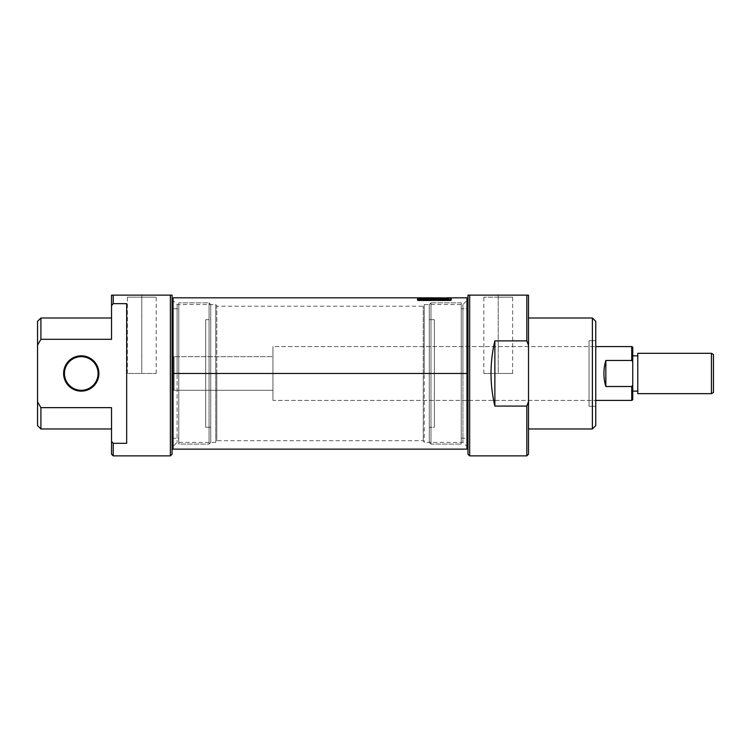 <?xml version="1.0" encoding="UTF-8"?>
<svg xmlns="http://www.w3.org/2000/svg" width="751" height="751" viewBox="0 0 751 751"><rect width="100%" height="100%" fill="white"/><g stroke="black" fill="none" stroke-linecap="round" stroke-linejoin="round"><path stroke-width="0.56" stroke-dasharray="3.75 2.82" d="M498.242 297.171L483.832 297.171L512.642 297.171L498.242 297.171L498.242 295.134L481.795 295.134L498.242 295.134C477.12 295.134 477.12 295.134 498.242 295.134L498.242 297.171C479.739 297.171 479.739 297.171 498.242 297.171L498.242 373.482L483.832 373.482L512.642 373.482L498.242 373.482L498.242 297.171C516.735 297.171 516.735 297.171 498.242 297.171M469.657 455.866L469.657 295.134L528.507 295.134L528.507 345.394L526.817 340.879L494.871 340.879C489.727 362.611 489.727 384.352 494.871 406.084L526.817 406.084L526.817 455.866L526.817 406.084L528.507 401.569L528.507 295.134L526.817 295.134L526.817 340.879L494.871 340.879C489.727 362.611 489.727 384.352 494.871 406.084L494.871 340.879L494.871 406.084L526.817 406.084L528.507 401.569L528.507 454.186L528.507 345.394L526.817 340.879L526.817 295.134L467.976 295.134L467.976 454.186M528.507 318.002L528.507 428.971L528.507 318.002M595.759 425.601L595.759 321.362L595.759 425.601M595.759 340.701L595.759 406.272L595.759 340.701L595.759 406.272L589.028 406.272L589.028 340.701L595.759 340.701L589.028 340.701L589.028 406.272L595.759 406.272L595.759 340.701M467.976 308.755L467.976 438.218L467.976 308.755L461.245 308.755L461.245 438.218L467.976 438.218L467.976 308.755L467.976 438.218L461.245 438.218L461.245 308.755L467.976 308.755M461.245 302.869L461.245 444.094L461.245 302.869L430.98 302.869L430.98 444.094L461.245 444.094L461.245 302.869L461.245 444.094L430.98 444.094L430.98 302.869L461.245 302.869M429.3 442.414L429.3 304.549L430.98 302.869L429.3 304.549L429.3 442.414L430.98 444.094L430.98 302.869L430.98 444.094L429.3 442.414L429.3 304.549L429.3 442.414M429.3 319.682L429.3 427.281L429.3 319.682L434.35 319.682L434.35 427.281L434.35 319.682L434.35 427.281L429.3 427.281L434.35 427.281L434.35 319.682L429.3 319.682L429.3 427.281L429.3 319.682M592.389 318.002L592.389 428.971L592.389 318.002M63.61 373.482L64.455 373.482A16.813 16.813 0 0 0 81.268 390.295A16.813 16.813 0 0 0 98.081 373.482A16.813 16.813 0 0 0 81.268 356.669A16.813 16.813 0 0 0 64.455 373.482A16.813 16.813 0 0 0 81.268 390.295A16.813 16.813 0 0 0 98.081 373.482L98.916 373.482A17.658 17.658 0 0 0 81.268 355.824A17.658 17.658 0 0 0 63.61 373.482A17.658 17.658 0 0 0 81.268 391.14A17.658 17.658 0 0 0 98.916 373.482A17.658 17.658 0 0 0 81.268 355.824A17.658 17.658 0 0 0 63.61 373.482A17.658 17.658 0 0 0 81.268 391.14A17.658 17.658 0 0 0 98.916 373.482M126.666 443.315L126.666 303.648L126.666 443.315L113.213 443.315L126.666 443.315L126.666 303.648L126.666 443.315L126.666 303.648L113.213 303.648L126.666 303.648L126.666 443.315M170.374 295.134L170.374 455.866L170.374 295.134L113.213 295.134L170.374 295.134M113.213 455.866L113.213 443.315L113.213 455.866M111.552 305.619L111.533 339.311L40.911 339.311L40.911 318.002L40.911 339.311L111.533 339.311L111.533 305.638L113.213 303.648L113.213 295.134L111.533 295.134L111.533 305.638L111.533 295.134M172.054 454.186L172.054 295.134L172.054 454.186M111.533 441.325L111.533 407.652L111.533 428.971L111.533 407.652L40.911 407.652L111.533 407.652L111.533 454.186M37.55 401.869L37.55 345.094L40.911 339.311L37.55 345.094L37.55 321.362L37.55 401.869L40.911 407.652L40.911 428.971L40.911 407.652L37.55 401.869L37.55 425.601M172.054 308.755L172.054 438.218L172.054 308.755L172.054 438.218L178.785 438.218L178.785 308.755L172.054 308.755L178.785 308.755L178.785 438.218L172.054 438.218L172.054 308.755M178.785 302.869L178.785 444.094L178.785 302.869L178.785 444.094L209.05 444.094L209.05 302.869L178.785 302.869L209.05 302.869L209.05 444.094L178.785 444.094L178.785 302.869M210.731 304.549L210.731 442.414L209.05 444.094L210.731 442.414L210.731 304.549L209.05 302.869L209.05 444.094L209.05 302.869L210.731 304.549L210.731 442.414L210.731 304.549M210.731 319.682L210.731 427.281L210.731 319.682L205.68 319.682L205.68 427.281L205.68 319.682L210.731 319.682L210.731 427.281L205.68 427.281L205.68 319.682L205.68 427.281L210.731 427.281L210.731 319.682M141.789 295.134L158.236 295.134L141.789 295.134C120.676 295.134 120.676 295.134 141.789 295.134L141.789 297.171L127.388 297.171L156.199 297.171L141.789 297.171L141.789 295.134C162.911 295.134 162.911 295.134 141.789 295.134M141.789 373.482L156.199 373.482L141.789 373.482L141.789 297.171C123.295 297.171 123.295 297.171 141.789 297.171L141.789 373.482C123.295 373.482 123.295 373.482 141.789 373.482C160.292 373.482 160.292 373.482 141.789 373.482M177.105 373.482L177.105 304.549L177.105 373.482L172.054 373.482L172.054 447.465L172.054 298.4L172.054 448.563L172.054 299.499L172.054 447.465L172.054 373.482L177.105 373.482L177.105 442.414L177.105 373.482L215.772 373.482L215.772 442.414L215.772 304.549L215.772 373.482L177.105 373.482L177.105 304.549L177.105 373.482M467.976 373.482L467.976 448.563L467.976 373.482L467.976 447.465L467.976 373.482L216.786 373.482L216.786 440.734L216.786 306.23L216.786 373.482L215.772 373.482L215.772 442.414L215.772 373.482L216.786 373.482L216.786 440.734L216.786 373.482L423.245 373.482L423.245 440.734L423.245 306.23L423.245 373.482L424.259 373.482L424.259 442.414L424.259 304.549L424.259 373.482L462.926 373.482L462.926 442.414L462.926 304.549L462.926 373.482L467.976 373.482L467.976 448.563L467.976 298.4L467.976 373.482L467.976 298.4L467.976 373.482L466.962 373.482L466.962 449.145M466.962 297.818L466.962 300.513M173.068 449.145L173.068 297.818M451.163 297.818L451.163 299.715L417.537 299.715L417.537 297.818M417.537 298.832L417.537 300.747L451.163 300.747C451.163 298.203 451.163 298.203 451.163 300.747L417.537 300.747L417.537 299.715L417.537 300.747C417.537 298.203 417.537 298.203 417.537 300.747L451.163 300.747L417.537 300.747L417.537 298.832L417.537 300.747L417.537 299.715L451.163 299.715L451.163 298.832L451.163 300.747L451.163 298.832M450.403 297.818L450.403 299.546L418.288 299.546L418.288 300.578L450.403 300.578L450.403 299.546L450.403 300.578L450.403 299.715L450.403 300.578L418.288 300.578L450.403 300.578L450.403 298.832L450.403 300.578L418.288 300.578L418.288 297.818M428.117 299.151L424.85 299.151L428.83 299.283L428.83 298.391L424.916 298.391L428.117 298.476L425.132 298.72L428.117 299.151L424.85 299.283L428.83 299.283L428.83 298.391L424.916 298.391L428.117 298.476L425.132 298.72L428.117 298.823L428.117 300.184L428.117 298.823L428.117 299.846L425.132 299.846L428.117 299.743L428.117 298.476L428.117 299.499L424.916 299.499L428.83 299.414L428.83 300.306L428.83 299.283L428.83 300.306L424.85 300.306L428.117 300.184L428.117 299.151M438.011 298.72L435.524 298.72L438.011 299.283L438.725 299.283L438.725 298.391L435.167 298.391L438.011 298.476L435.524 298.823L438.725 299.283L438.725 298.391L435.167 298.391L438.011 298.476L438.011 299.743L438.011 298.476L438.011 299.499L435.167 299.499L438.725 299.414L438.725 300.306L438.725 299.283L438.725 300.306L438.011 300.306L438.011 298.823L438.011 299.846L435.524 299.846L438.011 299.743L438.011 298.72M422.175 299.114L424.024 298.879C420.748 299.292 422.541 299.583 429.403 299.733L436.124 299.733L436.124 299.02L444.245 299.02L444.245 299.733L446.742 299.733L444.245 299.733L444.245 299.02L429.403 299.733C422.541 299.583 420.748 299.292 424.024 298.879L426.559 298.936C423.517 299.133 424.071 299.283 428.22 299.386L446.742 298.832L446.742 299.733L446.742 298.71L445.55 298.71L445.55 299.733L445.55 298.391L445.55 299.414L445.55 298.391L444.845 298.391L444.845 300.306L445.55 298.814L445.55 299.837L448.328 299.837L448.328 298.814L448.328 300.306L449.042 300.306L449.042 299.283L449.042 300.306L449.042 299.414L444.845 299.414L444.845 300.306L445.55 300.306L445.55 299.283L445.55 300.306L444.845 300.306L444.845 299.414L449.042 299.414L449.042 300.306L445.55 299.837L445.55 298.814L449.042 299.283L449.042 298.391L444.845 298.391L444.845 299.283L446.742 298.814M446.742 298.71L446.742 299.733L446.742 298.936L433.627 298.936L433.627 297.818M433.627 297.922L433.627 299.386L427.131 299.377L424.728 299.02L428.248 298.842L422.184 298.936L422.184 297.922L424.024 297.922L422.25 297.818M443.531 299.283L441.485 298.391L439.504 299.283L444.273 299.283L442.292 298.391L439.504 299.283L442.977 298.973L443.531 300.306L442.977 298.973L442.977 299.996L440.255 300.306L440.255 299.283L440.255 300.306L439.504 300.306L442.292 299.414L442.292 298.391L442.292 299.414L444.273 300.306L443.531 300.306L443.531 299.283M429.976 298.391L429.976 299.283L433.458 298.551L433.458 299.283L434.172 299.283L434.172 298.391L430.68 299.048L430.68 298.391L429.976 298.391L429.976 299.283L433.458 298.551L433.458 299.283L434.172 299.283L434.172 298.391L430.68 299.048L430.68 298.391L429.976 298.391L429.976 299.414L429.976 298.391M424.672 298.832L424.672 298.034L424.737 298.832L422.184 298.832L423.855 299.283L423.855 298.391L419.584 298.598L421.076 298.832L419.152 299.283L423.855 299.283L423.855 298.391L421.48 298.391L421.48 299.414L423.855 299.414L423.855 300.306L423.855 299.283L423.855 300.306L423.142 300.306L423.142 298.842L423.142 299.856L420.72 300.081L420.72 299.058L424.024 298.879M418.288 299.715L418.288 298.832M433.627 299.386L433.627 298.71L433.627 299.386M426.559 298.936L426.559 297.931L426.559 298.936L424.615 299.105M428.248 298.936L428.248 297.922L428.248 298.936M424.672 298.936L424.672 297.922L424.672 298.936M422.184 298.832L422.184 297.828M436.124 299.733L436.124 298.71L436.124 299.733M436.124 299.02L436.124 298.006L436.124 299.02M444.245 299.02L444.245 298.006L444.245 299.02M444.245 299.733L444.245 298.71L444.245 299.733M448.328 298.814L448.328 300.306L448.328 299.283L449.042 299.283L449.042 298.391L448.328 298.391L448.328 299.414L448.328 298.391M449.042 299.414L449.042 298.391L449.042 299.414M448.328 299.733L448.328 298.71L448.328 299.733M441.485 299.414L441.485 298.391L441.485 299.414L439.504 300.306L439.504 299.283L439.504 300.306L440.799 299.996L440.799 298.973L440.799 299.996L444.273 300.306L444.273 299.283L444.273 300.306L441.485 299.414M442.771 299.884L441.006 299.884L442.771 299.884L442.771 298.86L441.006 298.86L442.771 298.86L441.888 298.466L441.888 299.489L441.888 298.466L441.006 298.86L442.771 298.86L442.771 299.884L441.006 299.884L441.532 298.626L441.532 299.64L442.179 299.63L442.179 298.607L442.771 299.884M438.011 300.306L438.011 299.283L438.011 300.306L438.725 300.306L438.725 298.391L438.725 299.414L435.167 299.414L435.167 298.391L435.167 299.499L435.167 298.476L435.167 299.499L438.011 299.499L435.524 299.743L435.524 298.72L435.524 299.846L435.524 298.823L435.524 299.846L438.011 300.306M429.976 300.306L430.68 298.391L430.68 300.071L430.68 299.048L430.68 300.071L433.411 299.414L433.411 298.391L433.411 299.414L434.172 299.414L434.172 298.391L434.172 300.306L434.172 299.283L434.172 300.306L433.458 300.306L433.458 298.551L433.458 299.574L429.976 300.306L430.727 300.306L430.727 299.283L430.727 300.306L433.458 299.574L433.458 300.306L434.172 300.306L434.172 299.414L430.68 300.071L430.68 299.414L429.976 299.414L429.976 300.306M428.83 299.414L428.83 298.391L428.83 299.414L424.916 299.414L424.916 298.391L424.916 299.499L424.916 298.476L424.916 299.499L428.117 299.743L428.117 298.72L428.117 299.743L425.132 299.743L425.132 298.72L425.132 299.846L425.132 298.823L425.132 299.846L428.117 300.184L424.85 300.184L424.85 299.151L424.85 300.306L424.85 299.283L424.85 300.306L428.83 300.306L428.83 299.414M420.25 298.785L421.076 298.832L421.076 299.856L419.593 299.64L421.076 299.856L420.654 298.87L421.076 299.856L420.091 300.024L420.654 299.893L420.654 298.87L420.091 298.992L419.152 299.283L419.152 300.306L420.091 300.024L419.152 300.306L419.978 300.306L419.152 300.306L419.152 299.283L419.978 299.283L419.978 300.306L420.72 300.081L419.978 300.306L419.978 299.283L420.72 299.058L420.72 300.081L423.142 300.306L423.142 299.283L423.142 300.306L423.855 300.306L423.855 298.391L423.855 299.414L419.584 299.621L421.48 299.414L421.48 298.391M419.584 299.621L419.584 298.598M423.142 299.499L420.297 299.621L423.142 299.752L423.142 298.476L420.297 298.598L423.142 298.476L423.142 299.752L423.142 298.476L420.297 298.598L420.297 299.621L420.297 298.598L423.142 298.738L423.142 299.752L421.611 299.752L421.611 298.738L421.611 299.752L420.344 299.658L421.442 299.499L421.442 298.476L421.442 299.499L423.142 299.499M172.054 389.131L172.054 357.833L174.072 356.669L174.072 390.295L272.942 390.295L272.942 356.669L272.942 390.295L272.942 356.669L174.072 356.669L272.942 356.669L272.942 390.295L174.072 390.295L174.072 356.669L172.054 357.833L172.054 389.131L174.072 390.295L174.072 356.669L174.072 390.295L172.054 389.131L172.054 357.833L172.054 389.131M632.746 355.824L632.746 347.159M637.787 355.824L637.787 391.14L637.787 355.824M632.746 399.804L632.746 361.71L631.741 360.461L605.841 360.461C603.278 369.145 603.278 377.828 605.841 386.502L631.741 386.502L631.741 400.386L631.741 386.502L632.746 385.254L632.746 399.804M272.942 346.577L272.942 400.386L595.759 400.386L272.942 400.386L272.942 346.577L595.759 346.577L272.942 346.577L272.942 400.386L272.942 346.577M631.741 346.577L631.741 360.461L605.841 360.461C603.278 369.145 603.278 377.828 605.841 386.502L605.841 360.461L605.841 386.502L631.741 386.502L632.746 385.254L632.746 361.71L631.741 360.461L631.741 346.577M713.45 392.491L713.45 354.472L713.45 392.491M637.787 393.655L637.787 353.308L637.787 393.655M711.432 353.308L711.432 393.655L711.432 353.308M498.242 373.482C479.739 373.482 479.739 373.482 498.242 373.482C516.735 373.482 516.735 373.482 498.242 373.482M589.028 406.272L589.028 340.701L589.028 406.272M461.245 308.755L461.245 438.218L461.245 308.755M469.657 400.386L469.657 346.577M467.976 298.4L467.976 448.563M467.976 295.134L469.657 295.134M498.242 295.134C519.354 295.134 519.354 295.134 498.242 295.134M178.785 438.218L178.785 308.755L178.785 438.218M113.213 303.648L113.213 295.134M141.789 297.171C160.292 297.171 160.292 297.171 141.789 297.171M64.455 373.482A16.813 16.813 0 0 1 81.268 356.669A16.813 16.813 0 0 1 98.081 373.482M172.054 373.482L172.054 298.4L172.054 448.563L172.054 299.499L172.054 373.482L173.068 373.482L173.068 300.513M462.926 373.482L462.926 304.549L462.926 373.482M424.259 373.482L424.259 304.549L424.259 373.482M423.245 373.482L423.245 306.23L423.245 373.482M466.962 446.451L466.962 373.482L173.068 373.482L173.068 446.451M450.403 298.832L450.403 299.546L418.288 299.546M216.786 373.482L216.786 306.23L216.786 373.482M215.772 373.482L215.772 304.549L215.772 373.482M428.22 299.386L428.22 298.71L428.22 299.386M429.403 299.733L429.403 298.71L429.403 299.733M422.325 299.856L422.325 298.842L422.325 299.856M420.091 300.024L420.091 298.992L420.091 300.024M483.832 373.482L483.832 297.171L481.795 295.134M512.642 373.482L512.642 297.171L514.679 295.134M127.388 373.482L127.388 297.171L125.351 295.134M156.199 373.482L156.199 297.171L158.236 295.134M467.976 447.465L462.926 442.414L424.259 442.414L423.245 440.734L216.786 440.734L215.772 442.414L177.105 442.414L172.054 447.465M172.054 299.499L177.105 304.549L215.772 304.549L216.786 306.23L423.245 306.23L424.259 304.549L462.926 304.549L467.976 299.499M446.742 298.832L444.245 298.832M436.124 298.832L433.627 298.832M424.625 299.105L424.625 298.138M422.184 299.114L422.184 298.1"/><path stroke-width="1.13" d="M469.657 346.577L469.657 295.134L526.817 295.134L526.817 340.879L528.507 345.394L528.507 401.569L526.817 406.084L494.871 406.084L494.871 340.879L494.871 406.084C489.727 384.352 489.727 362.611 494.871 340.879L526.817 340.879L526.817 295.134L528.507 295.134L528.507 454.186L526.817 455.866L526.817 406.084L494.871 406.084C489.727 384.352 489.727 362.611 494.871 340.879L526.817 340.879L528.507 345.394L528.507 295.134L467.976 295.134L467.976 298.4L466.962 297.818L451.163 297.818L451.163 299.715L417.537 299.715L451.163 299.715L451.163 298.832L450.403 298.832L450.403 299.546L450.403 297.818L446.742 297.818L446.742 298.71L444.245 298.71L448.328 298.391M469.657 400.386L469.657 295.134L469.657 455.866L526.817 455.866L526.817 406.084L528.507 401.569L528.507 454.186L526.817 455.866M528.507 428.971L592.389 428.971L592.389 318.002L592.389 428.971L595.759 425.601L592.389 428.971L528.507 428.971M528.507 318.002L592.389 318.002L528.507 318.002M595.759 321.362L595.759 425.601L595.759 321.362L592.389 318.002L595.759 321.362M469.657 455.866L467.976 454.186L467.976 295.134L467.976 448.563L466.962 449.145L466.962 297.818M64.455 373.482A16.813 16.813 0 0 0 81.268 390.295A16.813 16.813 0 0 0 98.081 373.482A16.813 16.813 0 0 0 81.268 356.669A16.813 16.813 0 0 0 64.455 373.482A16.813 16.813 0 0 0 81.268 390.295A16.813 16.813 0 0 0 98.081 373.482L98.916 373.482A17.658 17.658 0 0 0 81.268 355.824A17.658 17.658 0 0 0 63.61 373.482A17.658 17.658 0 0 0 81.268 391.14A17.658 17.658 0 0 0 98.916 373.482A17.658 17.658 0 0 1 81.268 391.14A17.658 17.658 0 0 1 63.61 373.482L64.455 373.482A16.813 16.813 0 0 1 81.268 356.669A16.813 16.813 0 0 1 98.081 373.482M113.213 443.315L126.666 443.315L126.666 303.648L113.213 303.648L126.666 303.648L126.666 443.315L113.213 443.315L111.533 441.325L113.213 443.315L113.213 455.866L170.374 455.866L170.374 295.134L172.054 295.134L172.054 454.186L170.374 455.866L113.213 455.866L113.213 443.315L111.533 441.325C111.533 458.335 111.533 458.335 111.533 441.325L113.213 443.315M111.533 305.638L113.213 303.648L111.533 305.638L111.533 339.311L40.911 339.311L111.533 339.311C111.533 311.299 111.533 311.299 111.533 339.311L111.533 295.134L111.533 305.638L113.213 303.648L113.213 295.134L172.054 295.134L111.533 295.134L113.213 295.134L113.213 303.648M40.911 428.971L37.55 425.601L37.55 401.869L40.911 407.652L40.911 428.971L111.533 428.971L40.911 428.971L40.911 407.652L111.533 407.652L40.911 407.652L37.55 401.869L37.55 345.094L40.911 339.311L40.911 318.002L40.911 339.311L37.55 345.094L37.55 321.362L40.911 318.002L111.533 318.002M111.533 441.325L111.533 407.652L111.533 454.186L113.213 455.866M172.054 298.4L173.068 297.818L173.068 449.145L466.962 449.145M173.068 297.818L417.537 297.818L417.537 299.715L417.537 298.832L418.288 298.832L418.288 299.546L450.403 299.715L418.288 299.546L418.288 297.818L422.25 297.818M424.672 297.828L433.627 297.818L433.627 298.363L428.22 298.363C424.062 298.26 423.508 298.119 426.559 297.931L424.672 297.828L428.248 297.837L424.963 298.278M436.124 297.894L436.124 298.71L429.403 298.71C422.513 298.56 420.72 298.278 424.024 297.875L424.024 298.579L424.024 297.875L422.184 297.828L424.024 297.875C420.72 298.278 422.513 298.56 429.403 298.71L436.124 298.71L436.124 297.894L433.627 297.922L436.124 297.818L446.742 297.922L444.245 297.922L444.245 298.71L444.245 298.006L436.124 298.006L444.245 297.894M424.024 297.875L422.175 298.1M424.672 297.922L424.024 297.922L424.672 297.922M424.615 298.1L426.559 297.931M425.244 298.316L433.627 298.71L433.627 297.922M713.45 354.472L713.45 392.491L711.432 393.655L711.432 353.308L711.432 393.655L713.45 392.491L713.45 354.472L711.432 353.308L637.787 353.308L637.787 393.655L711.432 393.655L637.787 393.655L637.787 353.308L711.432 353.308L713.45 354.472M632.746 391.14L637.787 391.14L632.746 391.14M632.746 355.824L637.787 355.824L632.746 355.824L632.746 399.804L631.741 400.386L631.741 386.502L605.841 386.502C603.278 377.828 603.278 369.145 605.841 360.461L631.741 360.461L631.741 346.577L595.759 346.577L631.741 346.577L632.746 347.159L632.746 385.254L631.741 386.502L605.841 386.502C603.278 377.828 603.278 369.145 605.841 360.461L605.841 386.502L605.841 360.461L631.741 360.461L632.746 361.71L631.741 360.461L631.741 346.577M595.759 400.386L631.741 400.386L631.741 386.502L632.746 385.254L632.746 399.804L631.741 400.386L595.759 400.386M469.657 295.134L467.976 295.134M172.054 454.186L170.374 455.866L170.374 295.134L172.054 295.134L172.054 454.186M37.55 401.869C37.55 432.989 37.55 432.989 37.55 401.869L37.55 321.362L40.911 318.002M113.213 295.134L111.533 295.134M63.61 373.482A17.658 17.658 0 0 1 81.268 355.824A17.658 17.658 0 0 1 98.916 373.482M466.962 300.513L466.962 373.482L467.976 373.482M172.054 373.482L173.068 373.482L173.068 300.513M173.068 446.451L173.068 373.482L466.962 373.482L466.962 446.451M446.742 298.814L448.328 298.814M446.742 297.922L446.742 298.71M440.255 299.283L440.799 298.973M442.977 298.973L443.531 299.283M421.48 298.391L419.931 298.457M419.715 298.504L420.832 298.823M420.091 298.992L419.152 299.283M172.054 448.563L173.068 449.145M424.625 299.105L424.625 298.1"/></g></svg>
